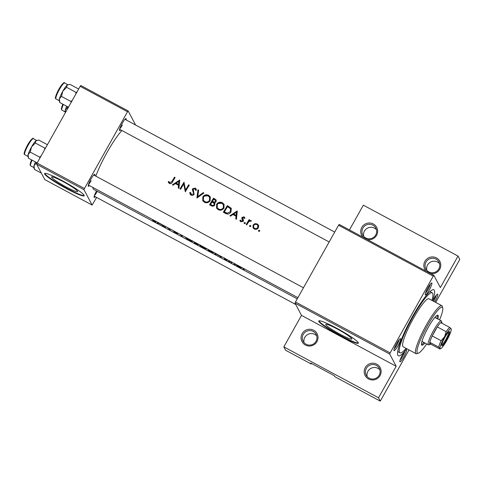 <?xml version="1.0" encoding="UTF-8"?>
<svg xmlns="http://www.w3.org/2000/svg" width="484" height="484" viewBox="0 0 484 484"><rect width="100%" height="100%" fill="white"/><g stroke="black" fill="none" stroke-linecap="round" stroke-linejoin="round"><path stroke-width="0.73" d="M316.947 341.625A8.512 8.349 152.1 0 1 305.404 345.031A8.512 8.349 152.1 0 1 302.149 333.676A8.512 8.349 152.1 0 1 313.692 330.269A8.512 8.349 152.1 0 1 316.947 341.625M303.244 334.402A7.381 7.236 -27.9 0 0 309.536 345.11A7.381 7.236 -27.9 0 0 316.173 334.396A7.381 7.236 -27.9 0 0 303.244 334.402M304.085 342.678A7.381 7.236 152.1 0 1 316.778 335.969M380.061 375.56A8.512 8.349 152.1 0 1 368.524 378.966A8.512 8.349 152.1 0 1 365.269 367.61A8.512 8.349 152.1 0 1 376.806 364.204A8.512 8.349 152.1 0 1 380.061 375.56M366.358 368.336A7.381 7.236 -27.9 0 0 372.65 379.045A7.381 7.236 -27.9 0 0 379.293 368.336A7.381 7.236 -27.9 0 0 366.358 368.336M367.205 376.613A7.381 7.236 152.1 0 1 379.898 369.903M363.067 237.257A8.512 8.349 152.1 0 1 373.333 223.989A8.512 8.349 152.1 0 1 367.398 239.586M362.885 228.115A7.381 7.236 -27.9 0 0 369.177 238.83A7.381 7.236 -27.9 0 0 375.82 228.115A7.381 7.236 -27.9 0 0 362.885 228.115M363.732 236.398A7.381 7.236 152.1 0 1 376.425 229.688M426.18 271.191A8.512 8.349 152.1 0 1 436.453 257.924A8.512 8.349 152.1 0 1 430.512 273.527M426.005 262.05A7.381 7.236 -27.9 0 0 432.297 272.764A7.381 7.236 -27.9 0 0 438.934 262.05A7.381 7.236 -27.9 0 0 426.005 262.05M426.846 270.332A7.381 7.236 152.1 0 1 439.539 263.623M63.235 181.669A14.937 1.615 -150.7 0 0 51.576 176.956A14.937 1.615 -150.7 0 0 65.975 186.86A14.937 1.615 -150.7 0 0 77.634 191.573A14.937 1.615 -150.7 0 0 63.235 181.669M62.303 180.713A22.7 2.45 -150.7 0 0 44.589 173.55A22.7 2.45 -150.7 0 0 66.471 188.603A22.7 2.45 -150.7 0 0 84.18 195.766A22.7 2.45 -150.7 0 0 62.303 180.713M44.782 173.399A22.7 2.45 -150.7 0 0 66.689 188.209A22.7 2.45 -150.7 0 0 84.21 195.524M337.402 329.078A14.937 1.615 -150.7 0 0 325.744 324.359A14.937 1.615 -150.7 0 0 340.143 334.262A14.937 1.615 -150.7 0 0 351.801 338.981A14.937 1.615 -150.7 0 0 337.402 329.078M336.465 328.122A22.7 2.45 -150.7 0 0 318.756 320.952A22.7 2.45 -150.7 0 0 340.633 336.005A22.7 2.45 -150.7 0 0 358.348 343.174A22.7 2.45 -150.7 0 0 336.465 328.122M318.95 320.801A22.7 2.45 -150.7 0 0 340.857 335.612A22.7 2.45 -150.7 0 0 358.378 342.932M432.811 300.854A6.812 1.119 -61.7 0 1 433.821 298.937A6.812 1.119 -61.7 0 1 437.463 294.121A6.812 1.119 -61.7 0 1 435.074 301.302A6.812 1.119 -61.7 0 1 434.741 301.889M433.585 301.266A5.675 0.932 118.3 0 0 433.985 300.576A5.675 0.932 118.3 0 0 436.247 295.234M403.813 357.004A6.812 1.119 -61.7 0 1 399.844 361.651A6.812 1.119 -61.7 0 1 402.567 354.639A6.812 1.119 -61.7 0 1 404.225 351.959L405.949 349.956A6.812 1.119 -61.7 0 1 406.209 349.817A6.812 1.119 -61.7 0 1 403.813 357.004M400.105 360.017A5.675 0.932 118.3 0 0 402.724 356.278A5.675 0.932 118.3 0 0 405.011 350.682M397.915 345.848A6.812 1.119 -61.7 0 1 393.946 350.489A6.812 1.119 -61.7 0 1 396.668 343.483A6.812 1.119 -61.7 0 1 400.31 338.661A6.812 1.119 -61.7 0 1 397.915 345.848M394.206 348.861A5.675 0.932 118.3 0 0 396.826 345.122A5.675 0.932 118.3 0 0 399.088 339.78M429.175 290.146A6.812 1.119 -61.7 0 1 425.206 294.792A6.812 1.119 -61.7 0 1 427.923 287.78A6.812 1.119 -61.7 0 1 431.565 282.958A6.812 1.119 -61.7 0 1 429.175 290.146M425.466 293.159A5.675 0.932 118.3 0 0 428.086 289.42A5.675 0.932 118.3 0 0 430.349 284.078M120.679 129.881A6.812 1.119 -61.7 0 1 119.481 130.42A6.812 1.119 -61.7 0 1 122.198 123.408A6.812 1.119 -61.7 0 1 125.84 118.586A6.812 1.119 -61.7 0 1 126.052 119.887M119.742 128.786A5.675 0.932 118.3 0 0 122.355 125.047M89.425 185.584A6.812 1.119 -61.7 0 1 88.221 186.116A6.812 1.119 -61.7 0 1 90.938 179.11A6.812 1.119 -61.7 0 1 94.58 174.288A6.812 1.119 -61.7 0 1 94.797 175.583M88.481 184.489A5.675 0.932 118.3 0 0 91.101 180.744M95.318 196.74A6.812 1.119 -61.7 0 1 94.12 197.278A6.812 1.119 -61.7 0 1 96.485 190.908M94.38 195.645A5.675 0.932 118.3 0 0 97 191.906M406.893 348.776A37.456 6.147 -61.7 0 1 405.949 349.956M404.225 351.959A37.456 6.147 -61.7 0 1 397.685 354.839A37.456 6.147 -61.7 0 1 412.64 316.282A37.456 6.147 -61.7 0 1 432.666 289.771A37.456 6.147 -61.7 0 1 432.696 300.788M179.739 180.006L172.383 184.84L173.054 185.203L175.371 183.599L178.499 185.287L178.257 187.998L178.929 188.361L179.739 180.006M189.776 192.475L190.085 194.163L191.017 195.088C192.245 195.627 193.255 195.373 194.054 194.314L193.255 189.038L194.78 188.76L195.609 190.321L196.413 190.218L196.099 188.954L195.264 188.131L192.614 188.736L192.39 189.94L193.582 193.183L193.443 193.975L191.422 194.393L190.563 192.451L189.776 192.475L190.176 193.231L190.629 193.207M208.568 195.282C206.208 194.302 204.302 194.816 202.838 196.831L202.748 200.66L204.417 202.294C206.759 203.268 208.658 202.736 210.117 200.697L210.268 196.927L208.568 195.282L210.401 197.206M222.374 202.705C220.014 201.725 218.109 202.239 216.644 204.254L216.554 208.084L218.223 209.717C220.565 210.691 222.465 210.159 223.923 208.12L224.074 204.351L222.374 202.705L224.207 204.629M250.803 226.082L250.47 225.453L249.569 225.707L249.817 226.585L250.718 226.331L250.736 225.713M259.745 230.892L259.412 230.263L258.51 230.517L258.758 231.388L259.66 231.134L259.672 230.517M249.097 219.639A35.187 5.772 118.3 0 0 246.193 224.522L246.816 224.854A35.187 5.772 -61.7 0 1 247.778 223.197L248.891 221.581L251.438 221.006L251.002 220.553L249.284 220.68A35.187 5.772 -61.7 0 1 249.72 219.972L249.097 219.639L249.514 220.311M243.694 217.407L244.257 218.381L244.928 218.193L244.057 216.814L242.006 217.395L241.788 218.266L242.623 220.873L241.268 221.188L240.572 220.135L239.895 220.371L240.088 220.952L240.947 221.817L243.258 221.182L243.47 220.299L242.641 217.703L243.694 217.407L244.414 218.459M243.198 219.518L242.551 218.236M241.165 221.43L240.572 220.135M242.067 219.058L242.647 220.123M174.518 177.198A35.187 5.772 118.3 0 0 171.844 181.579L169.866 182.801L168.886 181.476L168.22 181.802L169.43 183.478C170.822 183.926 171.82 183.424 172.419 181.978A35.187 5.772 -61.7 0 1 175.141 177.531L174.518 177.198L174.96 177.816M169.43 182.516L168.886 181.476M237.269 210.939L229.912 215.767L230.584 216.13L232.901 214.533L236.029 216.215L235.787 218.925L236.458 219.288L237.269 210.939M245.315 223.136L244.983 222.507L244.081 222.761L244.329 223.632L245.231 223.378L245.249 222.761M257.252 223.911L254.844 223.675L253.114 225.024L253.035 227.801L254.245 228.968C255.915 229.682 257.282 229.307 258.335 227.831L258.686 225.732L257.252 223.911L258.583 225.387M223.36 212.246L225.502 213.396C227.734 214.557 229.555 214.097 230.953 212.016L231.261 208.429L227.359 205.609A35.187 5.772 118.3 0 0 223.36 212.246M213.553 198.186A35.187 5.772 118.3 0 0 209.554 204.823L211.423 205.827C212.742 206.499 213.849 206.251 214.745 205.095L214.842 203.244L214.43 202.675L216.088 201.701L216.185 200.001L213.553 198.186L216.3 200.279M197.974 189.807L196.897 198.017L203.903 192.995L203.244 192.638L197.774 196.607L198.64 190.164L197.974 189.807L198.585 190.514M179.994 188.929L180.611 189.262A35.187 5.772 -61.7 0 1 183.738 184.023L185.305 191.785A35.187 5.772 -61.7 0 1 189.298 185.148L188.681 184.815A35.187 5.772 118.3 0 0 185.517 190.012L183.993 182.293A35.187 5.772 118.3 0 0 179.994 188.929M121.914 130.547A35.187 5.772 118.3 0 0 107.121 152.303A35.187 5.772 118.3 0 0 95.79 176.122M92.934 187.471A35.187 5.772 118.3 0 0 93.69 189.407L297.249 298.852M158.571 222.761L157.209 222.955L157.881 223.318L158.825 223.215L161.952 224.897L163.755 226.476L162.182 224.703M177.053 232.695L177.204 233.258L175.91 232.883L173.768 231.515L175.958 233.076L177.828 233.591L177.108 232.725M177.368 232.973L177.198 233.306L177.38 232.986M185.578 237.178C185.832 238.043 187.09 239.078 189.359 240.276C191.537 241.468 192.699 241.728 192.838 241.068M199.384 244.601C199.638 245.467 200.896 246.495 203.165 247.699C205.349 248.891 206.505 249.151 206.644 248.492M216.1 253.689L214.739 253.882L215.41 254.245L216.354 254.142L219.482 255.83L221.285 257.403L219.712 255.631M229.144 261.366L228.623 261.185M229.331 261.475L229.749 261.838M234.631 264.312L234.111 264.131M234.819 264.421L235.236 264.79M243.573 269.122L243.047 268.941M243.761 269.231L244.178 269.594M236.422 264.675L236.392 264.821C236.591 265.413 237.505 266.146 239.126 267.017C240.699 267.864 241.528 268.069 241.613 267.628L241.595 267.761M230.898 261.644A35.187 5.772 118.3 0 0 231.019 262.637L231.642 262.969A35.187 5.772 -61.7 0 1 231.552 262.473L231.624 261.929M224.522 257.966L226.609 259.92L224.346 258.91L227.226 260.247L226.04 259.134M208.059 249.369A35.187 5.772 118.3 0 0 208.187 250.361L210.328 251.511C212.524 252.745 213.656 253.017 213.722 252.327M194.253 241.946A35.187 5.772 118.3 0 0 194.38 242.938L196.25 243.942C197.545 244.656 198.246 244.856 198.349 244.547L197.956 243.954M180.272 234.425L181.724 236.131L183.012 235.902M182.353 235.545L181.688 235.738L180.931 234.782M164.693 226.052A35.187 5.772 118.3 0 0 164.82 227.044L165.437 227.377A35.187 5.772 -61.7 0 1 165.31 226.385M169.382 228.575A35.187 5.772 118.3 0 0 169.43 229.144L167.984 227.819M167.228 227.413L170.132 229.9A35.187 5.772 -61.7 0 1 170.005 228.908M155.364 221.037L154.36 221.297L152.654 220.353L154.372 221.466C155.606 222.102 156.102 222.15 155.86 221.612A35.187 5.772 -61.7 0 1 155.842 221.291M155.836 221.938L155.86 221.612M349.454 229.942L363.351 205.168L458.027 256.072L459.8 259.424L435.685 302.397M409.016 349.92L380.279 401.133L334.91 376.74L334.39 375.759L310.722 363.03L311.242 364.016L311.545 363.472M433.894 275.342L433.24 276.128L338.564 225.223L339.217 224.437L433.894 275.342L440.355 287.563L458.027 256.072M80.175 86.303L80.834 85.517L128.169 110.969L127.516 111.756L80.175 86.303L37.099 163.066L84.44 188.512L83.992 189.698L36.651 164.245L44.782 179.618L92.117 205.071L96.618 197.436M83.992 189.698L92.117 205.071M128.169 110.969L135.593 125.017M127.516 111.756L84.44 188.512M36.651 164.245L37.099 163.066M433.24 276.128L390.164 352.89L389.717 354.07L396.178 366.291L378.506 397.781L380.279 401.133M389.717 354.07L295.04 303.166L301.502 315.386L396.178 366.291M311.242 364.016L285.602 350.228L283.83 346.877L301.502 315.386M338.564 225.223L295.488 301.986L390.164 352.89M295.04 303.166L295.488 301.986M378.506 397.781L283.83 346.877M240.996 267.295L239.084 266.847L237.075 264.972M231.419 261.929L231.019 262.637M215.676 253.779L215.41 254.245M219.04 255.274L216.778 254.052M208.586 249.653L208.187 250.361M213.105 251.995L211.52 251.934L208.761 250.5A35.187 5.772 -61.7 0 1 208.683 249.702M206.021 248.153C205.888 248.697 204.913 248.48 203.092 247.499C201.253 246.513 200.225 245.654 200.007 244.934M194.78 242.23L194.38 242.938M197.902 243.906L197.72 244.263L197.92 243.918M197.732 244.214L194.955 243.077A35.187 5.772 -61.7 0 1 194.871 242.278M192.215 240.729C192.081 241.274 191.107 241.056 189.286 240.076C187.447 239.09 186.419 238.231 186.195 237.511M181.99 235.66L181.724 236.131M182.129 235.617L181.815 236.18M165.219 226.337L164.82 227.044M169.66 228.726L169.43 229.144M158.147 222.852L157.881 223.318M161.511 224.34L159.248 223.124M172.28 182.214L174.797 177.725M168.734 182.873L168.22 181.802M168.626 182.565L169.285 182.238L169.878 183.23L169.473 182.462M169.878 183.23L170.271 183.569L169.866 182.801M170.271 183.569L170.707 183.69M236.24 219.167L236.416 216.947L236.029 216.215M233.028 214.6L233.693 214.122M236.113 212.385L237.196 211.605M236.428 212.18L236.107 215.356L233.645 214.025L236.428 212.18L236.743 212.778L236.482 216.064L236.107 215.356M236.482 216.064L234.02 214.739L233.645 214.025M243.258 217.322L244.384 217.437L244.057 216.814M244.384 217.437L244.813 217.806M242.914 218.925L243.349 219.845M240.342 221.321L239.895 220.371M240.3 221.14L240.893 220.922M242.98 221.545L242.623 220.873M243.022 221.63L243.119 221.055M242.272 219.415L241.788 218.266M242.163 218.974L242.006 217.395M242.369 218.072L242.647 217.691M244.426 223.675L244.081 222.761M244.487 223.529L245.388 223.263M247.868 223.045L249.429 220.262M249.514 221.115L249.284 220.68M250.434 221.037L251.214 221.115M251.281 221.085L251.002 220.553M258.855 231.431L258.51 230.517M258.916 231.285L259.811 231.019M255.171 224.298L254.844 223.675M255.189 224.334L257.579 224.534M253.271 228.164L253.495 225.744L253.114 225.024M256.889 224.497L257.772 225.369L257.718 227.504C256.919 228.617 255.879 228.902 254.596 228.357L253.658 227.432L253.731 225.362C254.536 224.249 255.588 223.959 256.889 224.497M258.081 228.2L257.718 227.504M258.172 228.079L257.772 225.369M253.658 227.432L254.596 228.357M255.001 229.126L255.588 229.349M249.913 226.627L249.569 225.707M249.974 226.476L250.875 226.216M224.007 212.597L224.394 211.907M225.048 210.746L227.637 206.136L227.359 205.609M227.637 206.136L231.08 208.308L230.795 207.769M231.08 208.308L231.388 208.707M224.382 211.883A35.187 5.772 -61.7 0 1 227.559 206.607L230.559 208.864L230.336 211.683L227.25 213.196L224.382 211.883L225.58 213.075L227.649 213.958L227.25 213.196M230.644 212.47L230.336 211.683M230.699 212.373L230.559 208.864M227.649 213.958L228.375 214.001M216.778 208.447L217.013 204.944L216.644 204.254M217.013 204.944L217.516 204.224M218.375 203.462L222.646 203.219M221.987 203.389L223.408 204.799L223.305 207.787C222.096 209.445 220.529 209.85 218.605 209.003L217.207 207.63L217.268 204.581C218.472 202.953 220.045 202.554 221.987 203.389M223.62 208.562L223.305 207.787M223.668 208.477L223.408 204.805M217.207 207.63L218.605 209.003M219.01 209.772L220.607 210.207M210.201 205.174L210.588 204.484M211.242 203.322L213.831 198.712M214.975 203.582L214.43 202.675M213.753 199.184L215.513 200.418L215.459 201.38C214.702 202.137 213.843 202.179 212.875 201.507L212.458 201.283A35.187 5.772 -61.7 0 1 213.753 199.184M215.598 202.258L215.459 201.38M215.785 201.997L215.513 200.418M212.458 201.283L212.815 201.955L213.232 202.179L212.875 201.507M213.232 202.179L214.6 202.663M212.046 201.967L214.14 203.504L214.122 204.762C213.335 205.561 212.446 205.621 211.46 204.932L210.576 204.46A35.187 5.772 -61.7 0 1 212.046 201.967M214.485 205.452L214.122 204.762M214.606 205.301L214.146 203.504M210.576 204.46L210.982 205.228L211.865 205.7L211.46 204.932M211.865 205.7L213.129 206.178M202.971 201.023L203.207 197.52L202.838 196.831M203.207 197.52L203.71 196.8M204.569 196.038L208.84 195.796M208.18 195.966L209.602 197.375L209.499 200.364C208.283 202.022 206.716 202.427 204.799 201.58L203.401 200.207L203.462 197.157C204.665 195.53 206.238 195.131 208.18 195.966M209.814 201.138L209.499 200.364M209.862 201.054L209.596 197.381M203.401 200.207L204.799 201.58M205.204 202.348L206.801 202.784M197.424 197.732L198.252 190.333M198.095 197.218L197.774 196.607M202.137 194.247L203.516 193.164L203.244 192.638M190.327 194.52L190.176 193.231M190.829 193.788L191.422 194.393M191.827 195.155L192.42 195.354M193.806 194.659L193.443 193.975M193.836 194.719L193.582 193.183M193.969 193.909L192.39 189.94M192.735 190.593L192.614 188.736M192.934 189.341C193.606 188.391 194.477 188.161 195.536 188.645L195.264 188.131M195.536 188.645L196.214 189.226M195.796 190.297L195.342 189.317M181.681 187.429L184.216 182.904M184.168 182.625L183.993 182.293M185.904 190.744L185.517 190.012M186.37 189.952L188.96 185.336L188.681 184.815M185.402 191.61L183.738 184.023M178.711 188.24L178.886 186.013L178.499 185.287M175.498 183.672L176.164 183.194M178.584 181.452L179.667 180.671M178.898 181.246L178.578 184.422L176.115 183.097L178.898 181.246L179.213 181.845L178.953 185.136L178.578 184.422M178.953 185.136L176.491 183.805L176.115 183.097M437.814 319.004A17.025 2.795 118.3 0 0 438.171 315.447A17.025 2.795 118.3 0 0 437.947 315.217A17.025 2.795 118.3 0 0 427.868 328.067A17.025 2.795 118.3 0 0 421.6 344.971A17.025 2.795 118.3 0 0 421.824 345.207A17.025 2.795 118.3 0 0 424.91 342.999M439.557 319.942A26.106 4.283 118.3 0 0 442.703 307.872A26.106 4.283 118.3 0 0 442.588 307.576A26.106 4.283 118.3 0 0 427.487 325.678A26.106 4.283 118.3 0 0 417.184 352.842A26.106 4.283 118.3 0 0 418.321 353.223A26.106 4.283 118.3 0 0 426.652 343.936M418.321 353.223L416.833 353.695A27.243 4.471 -61.7 0 1 415.998 353.677A27.243 4.471 -61.7 0 1 415.647 353.296A27.243 4.471 -61.7 0 1 425.678 326.252A27.243 4.471 -61.7 0 1 441.801 305.688A27.243 4.471 -61.7 0 1 442.152 306.063A27.243 4.471 -61.7 0 1 442.273 306.372L442.703 307.872M441.801 305.688L428.981 298.791A27.243 4.471 118.3 0 0 412.852 319.355A27.243 4.471 118.3 0 0 402.821 346.405A27.243 4.471 118.3 0 0 403.178 346.78L415.998 353.677M431.934 300.382A34.055 5.59 118.3 0 0 432.648 293.262A34.055 5.59 118.3 0 0 432.206 292.796A34.055 5.59 118.3 0 0 412.047 318.502A34.055 5.59 118.3 0 0 399.512 352.31A34.055 5.59 118.3 0 0 399.953 352.782A34.055 5.59 118.3 0 0 406.13 348.371M441.983 323.258A12.487 2.051 118.3 0 0 441.934 322.707A12.487 2.051 118.3 0 0 441.88 322.568A12.487 2.051 118.3 0 0 440.845 322.646A12.487 2.051 118.3 0 0 437.294 326.912L432.23 335.932A12.487 2.051 118.3 0 0 429.804 342.327A12.487 2.051 118.3 0 0 429.725 344.215A12.487 2.051 118.3 0 0 430.27 344.396L428.782 344.868A13.619 2.232 -61.7 0 1 428.364 344.856L422.447 341.68A13.619 2.232 -61.7 0 1 422.272 341.492A13.619 2.232 -61.7 0 1 422.157 340.754M434.42 317.952A13.619 2.232 -61.7 0 1 435.352 317.685A13.619 2.232 -61.7 0 1 435.527 317.873M421.491 344.638A17.025 2.795 118.3 0 0 423.923 342.472M436.828 318.478A17.025 2.795 118.3 0 0 437.294 315.253M36.875 163.659L36.125 163.259L36.191 162.358M41.34 173.109L34.406 169.382L34.049 165.667L36.125 163.259M34.406 169.382L33.832 167.403A9.081 1.488 118.3 0 1 34.049 165.667A9.081 1.488 118.3 0 1 35.465 161.965A9.081 1.488 -61.7 0 0 34.068 165.595M68.044 107.914L67.385 107.563L67.451 106.655M65.328 109.892A9.081 1.488 -61.7 0 1 66.725 106.268A9.081 1.488 118.3 0 0 65.304 109.965A9.081 1.488 118.3 0 0 65.086 111.707L65.37 112.687L65.304 109.965L67.385 107.563M68.044 84.652L67.675 84.773A9.081 1.488 118.3 0 0 67.058 85.166A9.081 1.488 118.3 0 0 62.817 91.198A9.081 1.488 -61.7 0 0 59.405 98.809A9.081 1.488 118.3 0 0 59.193 100.551L59.768 102.529L59.405 98.809L61.486 96.401L62.817 91.198L66.586 87.308L67.058 85.166L69.974 84.343L78.656 89.008M59.429 98.736A9.081 1.488 -61.7 0 1 67.01 85.214M72.267 100.388L70.876 101.452L71.148 102.384M70.876 101.452L61.486 96.401M68.45 107.194L59.768 102.529M76.823 92.281L75.982 92.359L66.586 87.308M75.982 92.359L75.813 94.078M36.79 140.354L36.415 140.469A9.081 1.488 118.3 0 0 35.804 140.868A9.081 1.488 118.3 0 0 31.557 146.9A9.081 1.488 -61.7 0 0 28.151 154.511A9.081 1.488 118.3 0 0 27.933 156.247L28.514 158.226L28.151 154.511L30.226 152.103L31.557 146.9L35.332 143.01L35.804 140.868L38.714 140.039L47.402 144.71M28.169 154.432A9.081 1.488 -61.7 0 1 35.749 140.917M41.013 156.09L39.621 157.155L39.894 158.087M39.621 157.155L30.226 152.103M37.195 162.896L28.514 158.226M45.563 147.977L44.722 148.062L35.332 143.01M44.722 148.062L44.552 149.78M441.741 345.679A8.059 1.325 -61.7 0 1 441.711 345.588A8.059 1.325 -61.7 0 1 444.5 338.068A8.059 1.325 -61.7 0 1 449.237 331.588A8.059 1.325 -61.7 0 1 449.588 331.709A8.059 1.325 -61.7 0 1 446.405 340.095A8.059 1.325 -61.7 0 1 441.741 345.679M441.711 344.898A7.381 1.21 118.3 0 0 446.127 338.969A7.381 1.21 118.3 0 0 448.662 331.982A7.381 1.21 118.3 0 0 448.656 331.97M430.27 344.396A12.487 2.051 118.3 0 0 430.76 344.136L439.635 348.91L440.144 348.534L438.679 347.101A12.487 2.051 -61.7 0 1 441.106 340.7L444.621 336.725L446.169 331.685A12.487 2.051 -61.7 0 1 449.721 327.42L451.233 328.957A11.35 1.863 118.3 0 0 451.185 328.854A11.35 1.863 118.3 0 0 444.621 336.725A11.35 1.863 118.3 0 0 440.144 348.534A11.35 1.863 118.3 0 0 440.64 348.698A11.35 1.863 118.3 0 0 446.708 340.663A11.35 1.863 118.3 0 0 451.239 328.981L451.233 328.957M428.364 344.856A13.619 2.232 -61.7 0 1 428.189 344.668A13.619 2.232 -61.7 0 1 433.204 331.147A13.619 2.232 -61.7 0 1 441.269 320.862A13.619 2.232 -61.7 0 1 441.444 321.055A13.619 2.232 -61.7 0 1 441.505 321.207L441.934 322.707M438.679 347.101L429.804 342.327L430.76 344.136M446.169 331.685L437.294 326.912A12.487 2.051 118.3 0 0 432.23 335.932L441.106 340.7M439.635 348.91L440.144 348.534M440.845 322.646L449.721 327.42M172.225 182.305L171.844 181.579M243.343 219.833L242.968 219.125M229.029 206.88L228.751 206.359M225.58 213.075L225.175 212.307M215.174 199.432L214.896 198.906M193.34 192.142L192.971 191.452M32.113 160.162A9.081 1.488 118.3 0 0 30.522 165.703A9.081 1.488 118.3 0 0 30.637 165.831L30.099 164.717L31.617 159.895M30.262 164.796A8.397 1.379 -61.7 0 1 31.629 159.901M63.374 104.465A9.081 1.488 118.3 0 0 61.777 110.007A9.081 1.488 118.3 0 0 61.898 110.128L61.353 109.015L62.878 104.199A8.397 1.379 -61.7 0 0 61.516 109.094M55.999 98.972L55.606 98.573C54.565 98.675 57.051 91.712 60.591 86.448C63.204 82.976 64.541 81.82 64.596 82.976A9.081 1.488 118.3 0 0 59.223 89.83A9.081 1.488 118.3 0 0 55.878 98.845A9.081 1.488 118.3 0 0 55.999 98.972L59.236 100.714M55.618 97.937A8.397 1.379 -61.7 0 1 58.854 89.34A8.397 1.379 -61.7 0 1 63.761 83.321M24.738 154.674L24.351 154.275C23.311 154.378 25.791 147.408 29.33 142.151C31.95 138.678 33.287 137.517 33.342 138.678A9.081 1.488 118.3 0 0 27.963 145.533A9.081 1.488 118.3 0 0 24.623 154.547A9.081 1.488 118.3 0 0 24.738 154.674L27.981 156.417M24.363 153.64A8.397 1.379 -61.7 0 1 27.6 145.043A8.397 1.379 -61.7 0 1 32.501 139.023M242.738 218.738L243.113 219.446M242.544 219.863L242.932 220.595M399.953 352.782L397.697 351.565M432.206 292.796L429.949 291.58M93.708 175.002L303.462 287.774M88.336 184.997L297.908 297.672M30.637 165.831L33.88 167.573M329.162 241.976L119.59 129.301M334.722 232.072L124.969 119.3M61.898 110.128L65.134 111.871M64.596 82.976L67.839 84.718M295.742 304.497L94.235 196.153M33.342 138.678L36.578 140.421M441.269 320.862L435.352 317.685M440.64 348.698L440.047 348.885"/></g></svg>
